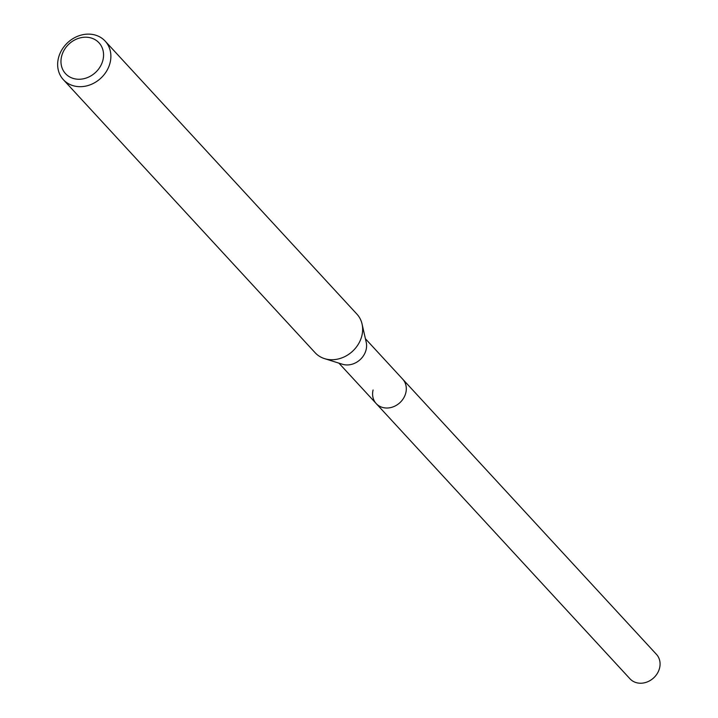 <?xml version="1.0" encoding="UTF-8"?>
<svg xmlns="http://www.w3.org/2000/svg" width="718" height="718" viewBox="0 0 718 718"><rect width="100%" height="100%" fill="white"/><g stroke="black" fill="none" stroke-linecap="round" stroke-linejoin="round"><path stroke-width="1.08" d="M338.914 363.137L629.973 678.797A18.013 15.392 -42.7 0 0 646.801 682.1A18.013 15.392 -42.7 0 0 659.6 667.955A18.013 15.392 -42.7 0 0 656.458 654.367L402.699 379.167A18.013 15.392 137.3 0 1 405.832 392.746A18.013 15.392 137.3 0 1 393.042 406.891A18.013 15.392 137.3 0 1 376.205 403.588A18.013 15.392 137.3 0 1 373.073 390.009M102.961 59.962A22.752 19.44 137.3 0 1 77.23 79.186A22.752 19.44 137.3 0 1 61.568 56.498A22.752 19.44 137.3 0 1 87.3 37.273A22.752 19.44 137.3 0 1 102.961 59.962M110.132 62.565A28.442 24.304 137.3 0 1 89.93 84.903A28.442 24.304 137.3 0 1 63.355 79.68A28.442 24.304 137.3 0 1 58.4 58.239A28.442 24.304 137.3 0 1 78.603 35.9A28.442 24.304 137.3 0 1 105.178 41.123A28.442 24.304 137.3 0 1 110.132 62.565M63.355 79.68L315.121 352.717A28.442 24.304 -42.7 0 0 324.518 358.623A28.442 24.304 -42.7 0 0 361.899 335.602A28.442 24.304 -42.7 0 0 362.06 324.006A28.442 24.304 -42.7 0 0 356.936 314.152L105.178 41.123M362.06 324.006L366.225 342.324A18.013 15.392 137.3 0 1 366.117 349.675A18.013 15.392 137.3 0 1 342.45 364.25L324.518 358.623M376.205 403.588A18.013 15.392 -42.7 0 0 393.042 406.891A18.013 15.392 -42.7 0 0 405.832 392.746A18.013 15.392 -42.7 0 0 402.699 379.167L365.399 338.716"/></g></svg>
